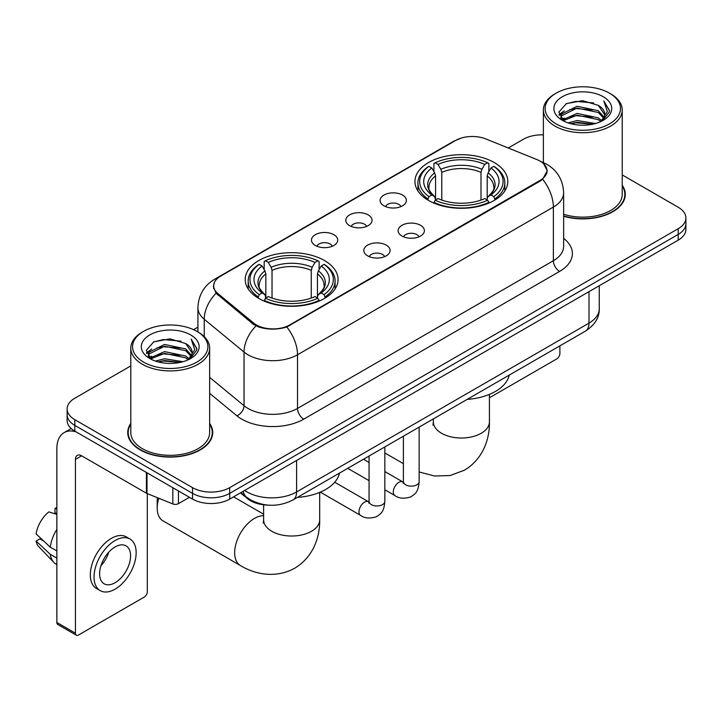 <?xml version="1.0" encoding="UTF-8"?>
<svg xmlns="http://www.w3.org/2000/svg" width="722" height="722" viewBox="0 0 722 722"><rect width="100%" height="100%" fill="white"/><g stroke="black" fill="none" stroke-linecap="round" stroke-linejoin="round"><path stroke-width="1.08" d="M324.476 260.534A46.434 26.804 0 0 0 273.873 254.722A46.434 26.804 0 0 0 245.209 279.486A46.434 26.804 0 0 0 258.81 298.448A46.434 26.804 0 0 0 309.413 304.26A46.434 26.804 0 0 0 338.077 279.486A46.434 26.804 0 0 0 324.476 260.534M494.218 162.54A46.434 26.804 0 0 0 443.615 156.728A46.434 26.804 0 0 0 414.951 181.493A46.434 26.804 0 0 0 428.552 200.445A46.434 26.804 0 0 0 479.155 206.257A46.434 26.804 0 0 0 507.819 181.493A46.434 26.804 0 0 0 494.218 162.54M383.951 205.815A13.14 7.59 180 0 1 381.342 203.667A13.14 7.59 180 0 1 385.692 194.236A13.14 7.59 180 0 1 402.533 195.084A13.14 7.59 180 0 1 405.141 203.667A13.14 7.59 180 0 1 383.951 205.815M400.936 206.6A7.888 4.549 0 0 0 398.815 204.38A7.888 4.549 0 0 0 391.044 203.225A7.888 4.549 0 0 0 385.548 206.6M349.628 225.625A13.14 7.59 180 0 1 347.02 223.477A13.14 7.59 180 0 1 351.37 214.055A13.14 7.59 180 0 1 368.211 214.894A13.14 7.59 180 0 1 370.819 223.477A13.14 7.59 180 0 1 349.628 225.625M366.614 226.41A7.888 4.549 0 0 0 364.493 224.199A7.888 4.549 0 0 0 356.731 223.044A7.888 4.549 0 0 0 351.226 226.41M315.306 245.444A13.14 7.59 180 0 1 312.698 243.296A13.14 7.59 180 0 1 317.057 233.865A13.14 7.59 180 0 1 333.898 234.713A13.14 7.59 180 0 1 336.506 243.296A13.14 7.59 180 0 1 315.306 245.444M332.291 246.229A7.888 4.549 0 0 0 330.18 244.009A7.888 4.549 0 0 0 322.409 242.854A7.888 4.549 0 0 0 316.913 246.229M401.973 236.031A13.14 7.59 180 0 1 399.365 233.892A13.14 7.59 180 0 1 403.724 224.461A13.14 7.59 180 0 1 420.556 225.3A13.14 7.59 180 0 1 423.164 233.892A13.14 7.59 180 0 1 401.973 236.031M418.959 236.825A7.888 4.549 0 0 0 416.847 234.605A7.888 4.549 0 0 0 409.076 233.45A7.888 4.549 0 0 0 403.58 236.825M367.651 255.85A13.14 7.59 180 0 1 365.052 253.702A13.14 7.59 180 0 1 369.402 244.271A13.14 7.59 180 0 1 386.243 245.119A13.14 7.59 180 0 1 388.851 253.702A13.14 7.59 180 0 1 367.651 255.85M384.636 256.635A7.888 4.549 0 0 0 382.525 254.415A7.888 4.549 0 0 0 374.754 253.26A7.888 4.549 0 0 0 369.258 256.635M536.897 159.571A23.655 13.655 180 0 1 540.056 161.105A23.655 13.655 180 0 1 546.987 170.762A23.655 13.655 180 0 1 540.056 180.419L289.784 324.909A23.655 13.655 180 0 1 253.684 323.086L217.963 293.637A23.655 13.655 180 0 1 213.685 285.804A23.655 13.655 180 0 1 220.616 276.147L455.6 140.483A23.655 13.655 180 0 1 485.888 138.958L536.897 159.571M268.196 505.129A26.281 15.171 180 0 1 247.52 498.667L240.48 492.864M130.799 423.417A42.49 24.53 0 0 0 127.74 432.568A42.49 24.53 0 0 0 140.185 449.914A42.49 24.53 0 0 0 186.484 455.23A42.49 24.53 0 0 0 212.719 432.568A42.49 24.53 0 0 0 209.651 423.417M128.173 434.779A42.49 24.53 0 0 0 128.029 435.429M543.594 163.723L547.294 170.618L542.664 179.282L540.363 180.942L286.815 326.994C277.438 329.819 268.061 329.819 258.684 326.994L253.377 324.304L216.068 293.24L213.378 286.417L214.587 282.067M130.799 365.91L74.826 398.228A26.281 15.171 0 0 0 67.128 408.959L67.128 420.403A26.281 15.171 0 0 0 74.826 431.133L192.53 499.092L192.53 493.37A26.281 15.171 0 0 0 229.695 493.37L678.202 234.424A26.281 15.171 0 0 0 685.9 223.694A26.281 15.171 0 0 1 678.202 234.424L229.695 493.37A26.281 15.171 0 0 1 192.53 493.37L74.826 425.411L192.53 493.37L192.53 487.648A26.281 15.171 0 0 0 229.695 487.648L678.202 228.703A26.281 15.171 0 0 0 685.9 217.972A26.281 15.171 0 0 0 678.202 207.241L622.229 174.923M67.128 414.681A26.281 15.171 0 0 0 74.826 425.411A26.281 15.171 0 0 1 67.128 414.681M563.638 216.266A42.49 24.53 0 0 0 625.288 194.371A42.49 24.53 0 0 0 622.229 185.22M543.377 134.87A26.281 15.171 0 0 0 523.333 139.292L508.252 147.992M197.909 327.174L193.586 329.665M67.128 408.959A26.281 15.171 0 0 0 74.826 419.69L192.53 487.648M212.43 435.429A42.49 24.53 0 0 0 212.277 434.779M624.999 197.232A42.49 24.53 0 0 0 624.855 196.574M192.53 499.092A26.281 15.171 0 0 0 229.695 499.092L678.202 240.146A26.281 15.171 0 0 0 685.9 229.415L685.9 217.972M489.417 397.199A4.377 2.527 120 0 0 491.122 396.802L556.779 358.897A4.377 2.527 120 0 0 559.884 353.527L559.884 345.865M556.166 123.913A37.67 21.75 0 0 0 609.44 123.913A37.67 21.75 0 0 0 609.44 93.147L610.677 93.869A39.421 22.761 0 0 1 622.229 109.961A39.421 22.761 0 0 1 597.888 130.989A39.421 22.761 0 0 1 554.929 126.052A39.421 22.761 0 0 1 543.377 109.961A39.421 22.761 0 0 1 554.929 93.869L556.166 93.147A37.67 21.75 0 0 0 556.166 123.913M563.638 214.263A39.421 22.761 0 0 0 622.229 194.371L622.229 109.961M563.638 215.977A42.047 24.277 0 0 0 624.855 194.371A42.047 24.277 0 0 0 622.229 185.924M568.043 122.884L577.131 120.556L595.56 123.507M570.642 123.679L577.131 122.343L592.87 124.175L575.903 122.83L570.822 123.724M562.384 119.969L577.131 113.399L598.285 117.866L601.697 120.691M563.277 120.709L577.131 115.186L598.285 119.653L600.749 121.54M561.156 118.742L561.644 113.995L577.131 106.251L598.285 110.71L604.079 117.28M560.967 117.876L561.644 115.782L577.131 108.038L598.285 112.497L603.664 118.137M600.524 121.72A21.904 12.644 0 0 0 604.702 114.293A21.904 12.644 0 0 0 598.285 105.349L604.693 114.717M603.249 96.73A28.907 16.687 0 0 0 562.42 96.694A28.907 16.687 0 0 0 562.23 120.258A28.907 16.687 0 0 0 562.357 120.33A28.907 16.687 0 0 0 603.366 120.258A28.907 16.687 0 0 0 603.249 96.73M598.285 105.349L582.555 100.656L566.382 103.625L558.882 112.1L563.855 121.125M602.319 120.845L609.305 111.982L609.44 110.394L603.763 100.899L607.337 111.54L600.758 121.612M610.677 93.869L609.44 93.147A37.67 21.75 0 0 0 556.166 93.147M603.763 100.899L609.44 110.755M566.003 103.815L575.903 101.369L593.646 102.957M559.171 115.321L562.402 112.785M569.514 109.762L575.903 108.517L593.015 109.924M569.514 116.91L575.903 115.673L593.015 117.081M558.981 114.617L564.288 110.845M561.806 119.428L564.288 118.002M427.713 199.949L428.958 196.637A41.705 24.079 0 0 1 428.958 166.349L431.828 168.009A37.67 21.75 0 0 0 431.828 194.976L434.662 196.592L435.574 199.967M435.574 198.586L435.574 175.942L434.662 172.883L431.828 168.009M433.913 171.592L433.913 163.488L435.158 162.775A41.705 24.079 0 0 1 487.612 162.775L484.742 164.426A37.67 21.75 0 0 0 438.019 164.426L440.853 169.309L441.774 172.368L441.774 200.057M480.996 200.057L480.996 172.368L481.908 169.309L484.742 164.426M467.179 399.383A48.184 27.815 0 0 0 509.218 375.106M433.913 202.359A43.455 25.09 0 0 0 488.857 202.359L487.612 200.211A41.705 24.079 0 0 1 435.158 200.211L433.913 203.108M488.857 203.108L488.857 202.359M428.958 166.349L427.713 167.062A43.455 25.09 0 0 0 417.93 182.919A43.455 25.09 0 0 0 427.713 198.785M487.612 162.775L488.857 163.488L488.857 171.592M435.158 200.211L438.019 198.559A37.67 21.75 0 0 0 484.742 198.559L487.612 200.211M431.828 194.976L428.958 196.637M438.019 164.426L435.158 162.775M434.662 172.883A33.699 19.458 0 0 0 434.662 196.592L434.815 196.691C430.032 192.061 428.083 188.92 428.967 187.269A32.418 18.718 0 0 1 435.574 175.942M495.048 198.785A43.455 25.09 0 0 0 504.84 182.919A43.455 25.09 0 0 0 495.048 167.062L493.803 166.349A41.705 24.079 0 0 1 493.803 196.637L495.048 199.949M493.803 196.637L490.942 194.976A37.67 21.75 0 0 0 490.942 168.009L493.803 166.349M490.942 168.009L488.108 172.883L487.188 175.942L487.188 198.586L488.108 196.592L490.942 194.976M487.188 175.942A32.418 18.718 0 0 1 493.794 187.269C494.678 188.929 492.729 192.07 487.946 196.691L488.108 196.592A33.699 19.458 0 0 0 488.108 172.883M487.188 199.967L487.188 198.586M158.768 498.252A28.032 16.182 120 0 0 157.215 508.035L157.215 500.878A19.277 11.128 -60 0 1 157.468 497.729M157.215 508.035A28.032 16.182 120 0 0 163.028 520.869L240.462 565.579A28.032 16.182 -60 0 1 236.166 543.106A28.032 16.182 -60 0 1 254.478 518.405A28.032 16.182 -60 0 1 263.611 515.707M257.98 297.951L259.225 294.63A41.705 24.079 0 0 1 259.225 264.351L262.095 266.003A37.67 21.75 0 0 0 262.095 292.979L264.92 294.585L265.84 297.969M265.84 296.589L265.84 273.936L264.92 270.885L262.095 266.003M264.171 269.595L264.171 261.481L265.416 260.768A41.705 24.079 0 0 1 317.87 260.768L315.009 262.429A37.67 21.75 0 0 0 268.286 262.429L271.12 267.302L272.032 270.362L272.032 298.06M311.254 298.06L311.254 270.362L312.175 267.302L315.009 262.429M297.437 497.386A48.184 27.815 0 0 0 339.484 473.109M264.171 300.361A43.455 25.09 0 0 0 319.115 300.361L317.87 298.204A41.705 24.079 0 0 1 265.416 298.204L264.171 301.101M319.115 301.101L319.115 300.361M259.225 264.351L257.98 265.055A43.455 25.09 0 0 0 248.188 280.921A43.455 25.09 0 0 0 257.98 296.778M317.87 260.768L319.115 261.481L319.115 269.595M265.416 298.204L268.286 296.552A37.67 21.75 0 0 0 315.009 296.552L317.87 298.204M262.095 292.979L259.225 294.63M268.286 262.429L265.416 260.768M264.92 270.885A33.699 19.458 0 0 0 264.92 294.585L265.082 294.693C260.29 290.063 258.341 286.914 259.234 285.262A32.418 18.718 0 0 1 265.84 273.936M325.315 296.778A43.455 25.09 0 0 0 335.098 280.921A43.455 25.09 0 0 0 325.315 265.055L324.07 264.351A41.705 24.079 0 0 1 324.07 294.63L325.315 297.951M324.07 294.63L321.2 292.979A37.67 21.75 0 0 0 321.2 266.003L324.07 264.351M321.2 266.003L318.366 270.885L317.454 273.936L317.454 296.589L318.366 294.585L321.2 292.979M317.454 273.936A32.418 18.718 0 0 1 324.061 285.262C324.945 286.932 322.996 290.073 318.212 294.693L318.366 294.585A33.699 19.458 0 0 0 318.366 270.885M317.454 297.969L317.454 296.589M178.433 490.951L178.433 503.649L189.435 497.305M76.135 431.891A35.044 20.234 -120 0 0 64.123 432.622A35.044 20.234 -120 0 0 56.857 448.66L56.857 622.481L75.449 633.212L75.449 459.391A8.763 5.054 60 0 1 77.263 455.383A8.763 5.054 60 0 1 81.64 455.817L146.413 493.216L146.413 472.468M75.449 633.212A4.377 2.527 120 0 0 76.351 635.216L57.769 624.494A4.377 2.527 -60 0 1 56.857 622.481M76.351 635.216A4.377 2.527 120 0 0 78.545 634.999L144.21 597.094A4.377 2.527 120 0 0 147.306 591.724L147.306 493.622M178.433 503.649A4.377 2.527 180 0 1 172.829 503.938L146.999 493.496A4.377 2.527 180 0 1 146.413 493.216M115.096 582.708A21.904 12.644 120 0 0 129.4 563.413A21.904 12.644 120 0 0 126.043 545.859A21.904 12.644 120 0 0 115.096 546.951A21.904 12.644 120 0 0 100.782 566.247A21.904 12.644 120 0 0 104.139 583.8A21.904 12.644 120 0 0 115.096 582.708M100.945 565.732A21.904 12.644 120 0 0 108.805 552.122M56.857 508.875L55.007 508.306L55.007 512.71L56.857 513.784M129.987 539.036L126.269 536.888A29.782 17.202 120 0 0 111.378 538.359A29.782 17.202 120 0 0 91.92 564.613A29.782 17.202 120 0 0 96.486 588.484L100.196 590.623A29.782 17.202 120 0 0 115.096 589.152A29.782 17.202 120 0 0 134.554 562.898A29.782 17.202 120 0 0 129.987 539.036A29.782 17.202 120 0 0 115.096 540.507A29.782 17.202 120 0 0 95.638 566.761A29.782 17.202 120 0 0 100.196 590.623M56.857 529.352A28.907 16.687 120 0 0 50.287 547.168L36.1 533.901A22.779 13.149 120 0 1 48.807 511.889L56.857 514.326M56.857 550.967L50.287 547.168M43.771 541.085L39.909 538.856L36.1 541.049L50.287 554.325L56.857 558.115M50.287 554.325A28.907 16.687 120 0 0 53.852 562.393A28.907 16.687 120 0 0 56.036 564.117L56.857 564.595M56.857 507.792A22.779 13.149 120 0 0 55.007 508.306M36.1 541.049A22.779 13.149 120 0 0 38.789 546.716L53.852 562.393M143.588 362.11A37.67 21.75 0 0 0 196.862 362.11A37.67 21.75 0 0 0 196.862 331.353L198.108 332.066A39.421 22.761 0 0 1 209.651 348.157A39.421 22.761 0 0 1 185.31 369.186A39.421 22.761 0 0 1 142.351 364.249A39.421 22.761 0 0 1 130.799 348.157A39.421 22.761 0 0 1 142.351 332.066L143.588 331.353A37.67 21.75 0 0 0 143.588 362.11M130.799 348.157L130.799 432.568A39.421 22.761 0 0 0 142.351 448.66A39.421 22.761 0 0 0 185.31 453.596A39.421 22.761 0 0 0 209.651 432.568L209.651 348.157M130.799 424.121A42.047 24.277 0 0 0 128.173 432.568A42.047 24.277 0 0 0 140.492 449.734A42.047 24.277 0 0 0 186.321 454.995A42.047 24.277 0 0 0 212.277 432.568A42.047 24.277 0 0 0 209.651 424.121M155.465 361.081L164.562 358.753L182.991 361.704M158.073 361.875L164.562 360.54L180.292 362.372M149.797 358.157L164.562 351.596L185.716 356.063L189.119 358.888M150.708 358.906L164.562 353.383L185.716 357.85L188.171 359.737M148.588 356.939L149.075 352.192L164.562 344.448L185.716 348.906L191.51 355.477M148.389 356.072L149.075 353.979L164.562 346.235L185.716 350.702L191.095 356.334M187.955 359.917A21.904 12.644 0 0 0 192.133 352.489A21.904 12.644 0 0 0 185.716 343.546L192.115 352.923M190.671 334.927A28.907 16.687 0 0 0 149.851 334.891A28.907 16.687 0 0 0 149.662 358.455A28.907 16.687 0 0 0 149.788 358.527A28.907 16.687 0 0 0 190.798 358.455A28.907 16.687 0 0 0 190.671 334.927M185.716 343.546L169.977 338.853L153.804 341.822L146.313 350.296L151.277 359.33M189.742 359.042L196.727 350.179L196.871 348.591L191.186 339.096L194.769 349.737L188.18 359.809M198.108 332.066L196.862 331.353A37.67 21.75 0 0 0 143.588 331.353M191.186 339.096L196.862 348.952M153.434 342.011L163.334 339.566L181.078 341.154M146.593 353.518L149.824 350.982M156.945 347.959L163.334 346.722L180.446 348.121M156.945 355.107L163.334 353.87L180.446 355.278M158.253 361.921L163.334 361.027L180.274 362.381M146.413 352.814L151.71 349.042M149.228 357.625L151.71 356.199M217.963 293.637L217.963 295.108M253.684 323.086L253.684 324.548M289.784 324.909L289.784 325.613M540.056 180.419L540.056 181.123M247.52 497.891L247.52 498.667M563.638 238.386A43.807 25.288 180 0 1 559.568 271.445L303.727 419.157A8.763 5.054 60 0 1 297.527 408.426L553.377 260.714A35.044 20.234 0 0 0 563.638 246.41L563.638 192.756A35.044 20.234 180 0 1 553.377 207.061A30.667 17.707 -120 0 0 542.664 179.282M303.727 419.157A43.807 25.288 180 0 1 241.78 419.157A43.807 25.288 180 0 1 236.87 415.782L209.651 393.337M255.994 325.929A30.667 20.505 129.5 0 0 244.045 352.074L244.045 405.719A35.044 20.234 0 0 0 247.971 408.426A35.044 20.234 0 0 0 297.527 408.426L297.527 354.773A35.044 20.234 180 0 1 247.971 354.773A35.044 20.234 180 0 1 244.045 352.074L204.245 319.259A35.044 20.234 180 0 1 197.909 307.653L197.909 331.949M563.638 192.756C563.043 180.157 557.51 170.708 547.023 164.417L542.601 162.26A30.667 14.359 112 0 0 541.292 161.881M286.815 326.994A30.667 17.707 60 0 1 297.527 354.773L553.377 207.061L553.377 260.714A8.763 5.054 60 0 0 559.568 271.445M217.827 278.087A30.667 17.707 -120 0 0 214.524 279.315C204.037 285.605 198.505 295.054 197.909 307.653M214.524 279.315L453.326 141.44A30.667 17.707 60 0 1 455.654 140.456M216.068 293.24A30.667 20.505 129.5 0 0 204.245 319.259L204.245 336.66M229.695 487.648L229.695 499.092M678.202 228.703L678.202 240.146M74.826 419.69L74.826 431.133M209.651 377.362L244.045 405.719A8.763 5.857 -50.5 0 1 236.87 415.782M244.686 490.437A35.044 20.234 0 0 0 247.041 491.935A35.044 20.234 0 0 0 296.598 491.935L588.999 323.122A35.044 20.234 0 0 0 599.26 308.817C599.513 317.518 594.883 324.954 585.371 331.145L292.97 499.958A17.518 10.117 60 0 0 296.598 491.935L296.598 460.465M588.999 291.652L588.999 323.122A17.518 10.117 60 0 1 585.371 331.145M243.269 491.258A17.518 11.723 129.5 0 0 246.319 496.953L241.004 492.566M489.417 394.392L489.417 421.838A28.032 16.182 180 0 1 481.204 433.281A28.032 16.182 180 0 1 441.557 433.281A28.032 16.182 180 0 1 433.344 421.838L432.983 425.15M480.996 172.368A32.418 18.718 0 0 0 441.774 172.368M481.908 169.309A33.699 19.458 0 0 0 440.853 169.309M319.684 492.386L319.684 519.84A28.032 16.182 180 0 1 311.471 531.284A28.032 16.182 180 0 1 271.824 531.284A28.032 16.182 180 0 1 263.611 519.84L263.241 523.143M311.254 270.362A32.418 18.718 0 0 0 272.032 270.362M312.175 267.302A33.699 19.458 0 0 0 271.12 267.302M419.148 427.108L419.148 481.601A7.888 4.549 180 0 1 416.486 485.022A7.888 4.549 180 0 1 405.692 484.823A7.888 4.549 180 0 1 403.381 481.601L403.129 483.307L403.833 482.72M419.148 481.601C418.255 492.72 415.051 493.911 410.647 496.944C404.13 498.965 398.896 498.505 394.934 495.581A7.888 4.549 -60 0 1 393.725 489.263A7.888 4.549 -60 0 1 398.878 482.323A7.888 4.549 -60 0 1 399.23 482.134A7.888 4.549 -60 0 1 402.822 481.926L403.363 482.215M384.835 446.927L384.835 501.42A7.888 4.549 180 0 1 382.164 504.831A7.888 4.549 180 0 1 371.37 504.633A7.888 4.549 180 0 1 369.059 501.42L368.807 503.117L369.52 502.539M384.835 501.42C383.933 512.539 380.729 513.721 376.324 516.762C369.817 518.775 364.574 518.324 360.612 515.4A7.888 4.549 -60 0 1 359.412 509.082A7.888 4.549 -60 0 1 364.556 502.133A7.888 4.549 -60 0 1 364.908 501.943A7.888 4.549 -60 0 1 368.5 501.745L369.041 502.025M75.449 459.391L81.64 455.817M146.999 472.802L146.999 493.496M172.829 503.938L172.829 487.711M213.685 285.804L213.685 288.71M546.987 170.762L546.987 172.847M453.326 141.44L461.34 138.046M542.601 162.26L540.697 161.484M292.97 499.958C278.873 507.043 264.775 507.043 250.669 499.958L246.319 496.953M599.26 308.817L599.26 285.722M624.855 197.882L624.855 194.371M560.904 118.435L560.904 116.982M543.377 162.585L543.377 109.961M489.417 421.838C489.796 438.046 483.641 458.623 464.517 470.184L450.014 475.545L434.491 476.015L419.148 471.971M403.381 463.641L384.835 452.938M417.93 190.942L417.93 182.919M504.84 190.942L504.84 182.919M433.344 418.913L433.344 421.838M319.684 519.84C320.054 536.04 313.899 556.626 294.775 568.178C275.217 578.963 254.306 574.008 240.462 565.579M248.188 288.935L248.188 280.921M335.098 288.935L335.098 280.921M263.611 514.199L233.567 496.853M263.611 504.813L263.611 519.84M394.934 495.581L384.835 489.751M369.059 480.644L347.742 468.334M403.381 436.214L403.381 481.601M402.822 481.926L384.835 471.547M369.059 462.441L363.509 459.237M360.612 515.4L320.306 492.124M369.059 456.024L369.059 501.42M368.5 501.745L334.719 482.233M64.123 432.622L71.207 428.525M212.277 436.079L212.277 432.568M148.326 356.632L148.326 355.179M128.173 436.079L128.173 432.568"/></g></svg>
